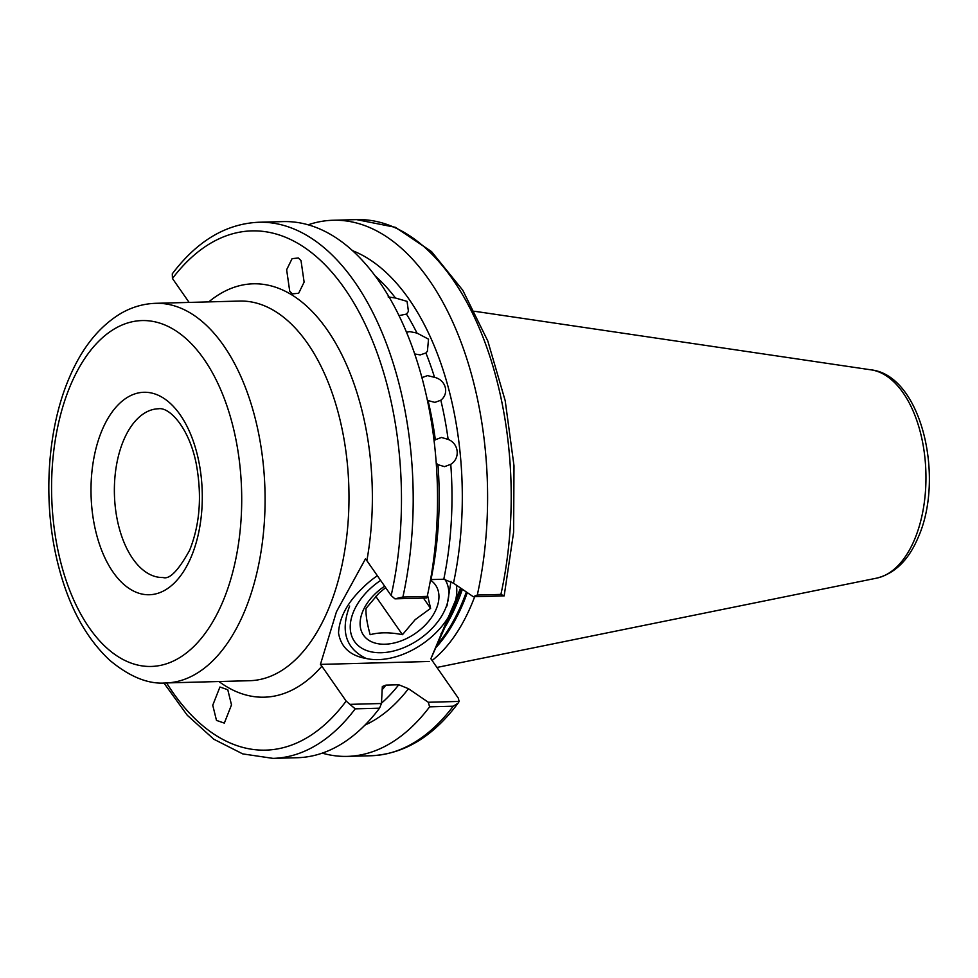 <?xml version="1.0" encoding="UTF-8"?>
<svg xmlns="http://www.w3.org/2000/svg" width="978" height="978" viewBox="0 0 978 978"><rect width="100%" height="100%" fill="white"/><g stroke="black" fill="none" stroke-linecap="round" stroke-linejoin="round"><path stroke-width="1.47" d="M461.298 588.536L454.11 606.751L430.87 658.732L448.364 617.179A63.717 40.868 -34.9 0 1 366.298 658.512C350.234 655.773 340.98 647.265 338.522 632.998C339.366 617.619 347.263 602.741 362.227 588.365A63.717 40.868 -34.9 0 1 377.374 575.749M456.359 585.162A63.717 40.868 -34.9 0 1 455.577 600.26L448.364 617.179M446.995 605.944L450.992 581.323M208.754 301.896A206.761 113.521 88.5 0 1 333.131 338.95A206.761 113.521 88.5 0 1 366.872 560.675L365.442 558.878L336.444 611.812L320.429 664.404L321.872 666.201A206.761 113.521 88.5 0 1 218.938 681.519M421.75 377.679L427.545 375.613L434.538 377.337C445.834 379.892 449.599 393.413 440.821 400.222L440.931 400.136M448.132 439.391L441.445 437.472L435.332 439.733A237.348 130.318 88.5 0 0 428.034 400.564L434.904 402.386L440.821 400.222A237.348 130.318 -91.5 0 1 448.132 439.391C458.902 443.572 460.504 458.303 450.76 464.33L444.513 466.64L437.961 464.672L436.176 463.083M388.107 296.921L395.479 298.009L407.056 301.371L408.437 311.407L406.481 314.085L398.89 315.637M406.371 332.227L409.782 331.628L416.983 333.07L428.535 339.17L427.398 351.285L425.895 352.972L420.198 354.916L414.586 353.926M216.48 720.395L212.752 705.236L219.928 687.008L227.776 689.735L231.505 704.894L224.329 723.109L216.48 720.395M301.016 260.613L304.121 282.129L298.657 293.266L292.373 293.877L289.732 291.285L286.64 269.757L292.104 258.62L298.388 258.021L301.016 260.613M432.093 660.492A188.424 103.46 -91.5 0 0 471.103 605.639A188.424 103.46 -91.5 0 0 474.685 596.69M308.07 224.842A268.155 147.238 88.5 0 1 332.997 220.258A268.155 147.238 88.5 0 1 477.301 595.04L500.907 594.404L504.159 595.908L473.303 596.727L453.486 583.181L443.78 579.233L430.98 579.575A237.348 130.318 88.5 0 0 437.961 464.672M429.611 706.837L428.303 702.253L459.147 701.434L458.046 703.206L453.217 706.202L429.611 706.837A268.155 147.238 88.5 0 1 347.386 756.385A268.155 147.238 88.5 0 1 322.251 753.146M459.147 701.434L458.266 698.072L430.87 658.732M364.977 725.089A243.669 133.79 88.5 0 0 408.474 688.708L428.303 702.253M381.457 703.512L379.537 708.182L355.222 708.842L349.904 704.356L381.457 703.512L382.337 686.519L385.968 685.101L398.767 684.759L408.474 688.708M379.537 708.182A268.155 147.238 88.5 0 1 297.324 757.718L272.996 758.378A268.155 147.238 88.5 0 0 355.222 708.842M166.59 682.925A259.72 142.605 -91.5 0 0 346.151 701.079L321.872 666.201M366.872 560.675L391.163 595.553A259.72 142.605 -91.5 0 0 345.332 289.586A259.72 142.605 -91.5 0 0 172.446 278.486L189.121 302.422M346.151 701.079L349.904 704.356M473.303 596.727L477.301 595.04M352.239 250.551A243.669 133.79 88.5 0 1 453.486 583.181M394.904 598.829L402.899 597.032A268.155 147.238 88.5 0 0 258.608 222.25L282.935 221.603A268.155 147.238 88.5 0 1 427.227 596.384L426.457 597.986L394.904 598.829L391.163 595.553M402.899 597.032L427.227 596.384M434.049 441.078L435.332 439.733M500.907 594.404A268.155 147.238 -91.5 0 0 356.615 219.622L395.405 227.324L431.481 251.542L462.79 290.258L487.802 340.98L505.198 400.687L513.988 465.736L513.633 532.142L504.159 595.908M258.608 222.25C225.881 223.815 197.104 241.004 172.287 273.828L172.446 278.486M429.195 661.483L320.429 664.404M455.577 600.26L460.565 588.022M440.98 633.854L442.655 631.091M366.298 658.512C345.784 648.622 340.234 631.14 349.635 606.054M427.508 595.089L430.601 608.365L415.198 619.624L402.447 634.685C389.977 632.191 379.207 632.204 370.161 634.71C367.043 623.463 365.662 614.697 366.016 608.402L378.767 593.34L385.65 587.631M430.454 580.125A43.888 28.154 -34.9 0 1 423.132 627.155A43.888 28.154 -34.9 0 1 367.924 639.661A43.888 28.154 -34.9 0 1 375.919 593.096A43.888 28.154 -34.9 0 1 384.647 586.201M380.625 580.419A54.854 35.184 145.1 0 0 370.014 588.842A54.854 35.184 145.1 0 0 351.64 635.81A54.854 35.184 145.1 0 0 391.64 651.458A54.854 35.184 145.1 0 0 429.024 631.409A54.854 35.184 145.1 0 0 441.029 617.069A54.854 35.184 145.1 0 0 444.868 579.269M375.748 596.336L402.447 634.685M423.437 598.071L430.601 608.365M249.745 680.7A189.879 104.255 -91.5 0 0 327.899 610.419A189.879 104.255 -91.5 0 0 336.897 407.936A189.879 104.255 -91.5 0 0 239.561 301.065L155.649 303.314A189.879 104.255 88.5 0 1 252.996 410.185A189.879 104.255 88.5 0 1 243.999 612.668A189.879 104.255 88.5 0 1 165.844 682.95L249.745 680.7M222.495 602.424A173.008 94.988 -91.5 0 0 203.962 359.146A173.008 94.988 -91.5 0 0 70.795 384.599A173.008 94.988 -91.5 0 0 89.328 627.876A173.008 94.988 -91.5 0 0 222.495 602.424M158.485 408.767A84.389 46.333 -91.5 0 0 123.741 440.002A84.389 46.333 -91.5 0 0 119.744 530.003A84.389 46.333 -91.5 0 0 163.008 577.497C169.487 579.722 178.351 570.651 189.622 550.272C199.903 524.624 202.104 495.846 196.26 463.914C189.267 427.973 169.451 406.824 158.485 408.767M102.25 429.758A101.272 55.599 88.5 0 1 180.196 414.855A101.272 55.599 88.5 0 1 191.04 557.264A101.272 55.599 88.5 0 1 113.093 572.167A101.272 55.599 88.5 0 1 102.25 429.758M914.344 540.015A104.646 57.457 -91.5 0 0 920.53 432.997A104.646 57.457 -91.5 0 0 871.178 369.867C921.484 375.491 945.09 478.022 918.049 537.717C908.599 560.076 894.833 573.536 876.765 578.12A104.646 57.457 -91.5 0 0 914.344 540.015M435.369 648.182A186.064 102.164 -91.5 0 0 462.716 604.355A186.064 102.164 -91.5 0 0 467.301 592.631M436.494 645.541A185.893 102.067 -91.5 0 0 461.543 604.27A185.893 102.067 -91.5 0 0 466.335 591.971M443.144 630.125A185.893 102.067 -91.5 0 0 456.592 604.404A185.893 102.067 -91.5 0 0 462.386 589.269M443.78 579.233A237.348 130.318 -91.5 0 0 450.76 464.33M416.983 333.07A237.348 130.318 -91.5 0 0 406.481 314.085M434.538 377.337A237.348 130.318 -91.5 0 0 425.895 352.972M347.386 756.385L371.004 755.75A268.155 147.238 -91.5 0 0 453.217 706.202M385.968 685.101A237.348 130.318 88.5 0 1 382.007 689.93M381.469 703.194A237.348 130.318 -91.5 0 0 398.767 684.759M395.479 298.009A237.348 130.318 -91.5 0 0 374.782 275.6M155.649 303.314C143.473 303.718 131.896 307.08 120.917 313.4C99.12 326.518 81.932 347.911 69.365 377.594C47.482 428.156 42.739 499.122 56.797 559.061C67.03 603.059 84.658 636.776 109.683 660.211C129.622 676.837 148.338 684.404 165.844 682.95M871.178 369.867L474.672 311.285M371.004 755.75C404.085 754.148 433.095 736.642 458.046 703.206M163.901 682.974L187.25 715.236L213.803 739.221L242.752 753.904L272.996 758.378M332.997 220.258L356.615 219.622M876.765 578.12L436.934 667.448"/></g></svg>
